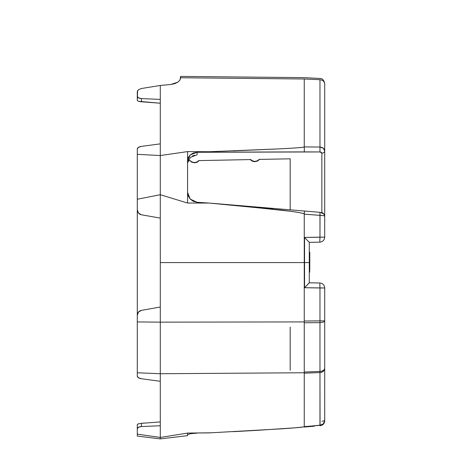 <?xml version="1.0" encoding="UTF-8"?>
<svg xmlns="http://www.w3.org/2000/svg" width="462" height="462" viewBox="0 0 462 462"><rect width="100%" height="100%" fill="white"/><g stroke="black" fill="none" stroke-linecap="round" stroke-linejoin="round"><path stroke-width="0.69" d="M138.467 312.069L141.447 310.354L160.297 307.028L141.447 310.354C138.871 311.007 137.485 312.659 137.289 315.309L138.467 312.075L137.289 315.309L137.289 321.933L137.289 315.309L137.289 321.933L160.297 322.147L160.297 373.729L304.256 372.753L304.256 321.922L160.297 322.147L160.297 373.729L304.256 372.753L304.256 321.922L160.297 322.147L160.297 437.445L187.584 433.079L209.269 432.894L280.798 428.875C296.437 427.824 304.256 427.079 304.256 426.64L304.256 372.753L160.297 373.729L304.256 372.753L304.256 321.922L160.297 322.147L304.256 321.922L304.256 214.149C304.256 213.271 296.437 211.896 280.792 210.025L209.269 203.066L187.584 203.037L160.297 194.716L160.297 322.147L137.289 321.933L137.289 376.103L138.467 377.772L137.289 376.103L137.289 372.788L160.297 373.729L160.297 307.028L141.447 310.354L138.427 312.116M290.182 210.037L290.182 158.812L259.188 159.413L257.351 160.84L254.926 161.4L252.518 160.926L250.716 159.581L198.839 160.597L197.003 161.995L194.566 162.549L192.157 162.081L190.361 160.764L187.947 160.811L187.584 162.965L190.373 157.369M190.24 199.099L197.112 202.298L209.269 203.066L197.112 202.298L193.335 201.345L190.246 199.105L188.259 195.98L187.584 192.423L187.584 203.037L209.269 203.066L320.033 212.329L319.97 237.162L324.711 237.162L324.711 216.095L323.342 215.627L304.256 214.149L304.256 321.922L304.262 321.026L319.97 320.876L319.97 322.632C322.851 322.482 324.434 321.893 324.711 320.876L324.711 287.982L324.711 320.876L304.262 321.026L304.256 372.753L304.262 372.049L319.97 371.408L319.97 322.632C322.851 322.476 324.434 321.893 324.711 320.876L319.97 320.876L319.97 287.982L319.97 322.632L304.262 322.776L319.97 322.632L319.97 371.408C322.851 371.136 324.434 370.074 324.711 368.231L324.711 320.876L324.711 368.231A5.007 4.331 180 0 1 319.97 372.563L319.97 425.329L323.342 423.833L324.711 420.628L324.711 368.231C324.434 370.074 322.851 371.13 319.97 371.408L319.97 372.563C322.851 372.181 324.434 370.743 324.711 368.231L324.711 420.628L321.852 421.327L324.711 420.628C324.613 423.487 323.065 425.184 320.062 425.727L319.97 371.408L304.262 372.049L319.97 371.408M297.199 427.639L280.792 428.875M260.239 430.162L233.137 431.675M243.203 431.133L240.153 431.3M211.359 432.796L187.584 433.079L187.584 434.667L190.24 433.726L197.112 433.131L193.335 433.333M190.24 433.726L187.584 434.667L187.584 433.079L160.297 437.445L160.297 438.9L187.584 435.643L187.584 434.667L190.24 433.726L197.112 433.131M233.137 150.883L280.798 148.804L209.269 151.744L187.584 151.594L160.297 155.55L160.297 99.394L141.447 98.585L160.297 99.394L160.297 85.453L170.68 84.5L160.297 85.453L141.447 88.513L160.297 85.453L160.297 143.855L141.447 146.373L160.297 143.855L160.297 155.55L187.584 151.594L187.584 192.423L187.584 160.614L190.24 154.88L197.112 152.275L197.112 154.77L197.112 152.275L209.269 151.744L187.584 151.594L187.584 160.614L188.253 157.53L190.24 154.88L193.33 153.037L197.112 152.275L319.97 151.946L321.292 152.293L321.852 153.176L321.852 212.676L321.852 153.176L319.97 151.946L319.97 147.037L323.342 148.244L324.711 150.993L324.711 83.466C323.856 79.966 322.274 78.297 319.97 78.471L304.256 77.645M188.155 160.268L188.496 159.598M190.315 157.415L197.112 154.77M192.481 155.994L194.537 155.209M306.381 285.886L309.286 282.802L309.286 242.342L309.286 282.802L319.796 282.975C322.771 283.339 324.411 285.002 324.711 287.982C324.405 285.002 322.765 283.333 319.796 282.975L309.286 282.79L304.545 287.711L324.711 287.982L319.97 287.982L319.796 282.975L319.97 287.982L304.545 287.711L305.486 286.787M309.286 242.348L319.796 242.163C322.771 241.805 324.411 240.136 324.711 237.162C324.405 240.136 322.765 241.805 319.796 242.163L319.97 237.162L319.796 242.163L309.286 242.348L304.545 237.428L304.545 287.711L304.545 237.428L309.286 242.342M304.262 372.049L304.262 373.198L319.97 372.563L304.262 373.198L304.262 372.753L304.256 426.64L319.97 425.329L320.074 425.727M324.711 161.255L324.711 84.038C324.428 81.52 322.846 80.076 319.97 79.707L319.97 147.037L319.97 79.707C319.97 78.061 319.97 78.061 319.97 79.707C319.97 78.061 319.97 78.061 319.97 79.707C322.851 80.082 324.434 81.526 324.711 84.038L324.711 84.038M233.131 205.151L290.298 211.238C299.607 212.537 304.262 213.508 304.256 214.149L319.97 215.338L319.97 237.162L304.545 237.428L324.711 237.162L324.711 216.095C324.543 214.414 323.591 213.456 321.852 213.201L321.292 212.768M143.006 423.227L143.826 423.007M138.467 89.686L141.447 88.513L138.467 89.686L137.289 91.626L137.289 100.56L138.433 101.294L160.297 103.217L140.506 101.709L138.433 101.294L137.289 100.56L138.444 101.299M179.92 80.122L180.654 77.749L304.256 78.996L180.654 77.749L180.654 76.403L179.92 80.122L177.824 82.196L170.68 84.5L174.613 83.714L177.824 82.196M140.512 423.429L141.447 423.342L141.447 426.553L141.447 423.342L160.297 421.922L141.447 423.342L138.427 423.845L137.289 424.578L137.289 436.082L160.297 438.9L160.297 437.445L137.289 434.136L160.297 437.445L160.297 425.745L141.447 426.553L160.297 425.745L160.297 381.289L141.447 378.765L160.297 381.289L160.297 373.729L137.289 372.788L137.289 321.933M197.112 202.298L190.246 199.105L187.584 192.423L187.584 203.037L160.297 194.716L137.289 199.243L137.289 154.331L160.297 155.55L137.289 154.331L137.289 149.035C137.485 147.701 138.871 146.812 141.447 146.373L138.467 147.366L137.289 149.035L137.289 199.243L160.297 194.716L160.297 155.55L160.297 218.11L141.447 214.784L138.427 213.022L141.447 214.784L160.297 218.11L160.297 307.028M137.289 199.243L137.289 209.829L138.467 213.063L137.289 209.829L137.289 199.243M141.447 98.585L141.447 101.796L141.447 98.585C138.871 98.377 137.485 97.615 137.289 96.298L138.467 97.863L141.447 98.585M304.256 78.996C304.262 77.206 304.262 77.206 304.256 78.996L304.256 146.922L304.256 78.996L319.97 79.707L304.256 78.996M304.256 146.922C304.262 147.228 299.832 147.667 290.979 148.227L280.798 148.804C296.437 147.99 304.256 147.361 304.256 146.922L319.97 147.037L319.97 151.946L304.296 151.888L304.296 146.922L319.97 147.037L304.296 146.922L304.296 151.888L199.238 152.194L209.269 151.744M319.97 79.707C319.97 78.066 319.97 78.066 319.97 79.707M290.182 158.812L259.188 159.413C256.329 161.966 253.505 162.018 250.716 159.581L198.839 160.597C195.975 163.098 193.145 163.155 190.361 160.764M304.262 322.776L304.262 321.922M137.74 424.11L138.427 423.845L137.289 424.578L137.289 428.84C137.485 427.523 138.871 426.761 141.447 426.553L138.467 427.281L137.289 428.84L137.289 434.136M138.461 213.057L141.447 214.784C138.871 214.131 137.485 212.48 137.289 209.829M137.589 90.616L137.289 100.56M138.467 377.772L141.447 378.765C138.871 378.326 137.485 377.437 137.289 376.103M247.193 430.907L254.135 430.515M321.483 425.011L294.981 427.824L256.982 430.353M304.377 211.353L304.262 214.149L304.337 211.146M319.97 147.037C322.915 147.366 324.497 148.683 324.711 150.993C324.543 152.258 323.591 152.991 321.852 153.176C323.591 152.991 324.543 152.258 324.711 150.993L324.711 216.095C324.491 215.731 322.909 215.483 319.97 215.338L319.97 212.503M140.512 101.709L141.447 101.796M309.788 266.343L309.788 252.188L309.286 252.188L309.788 252.188L309.788 257.068M309.286 254.533L309.788 254.533L309.286 254.533M309.788 258.091L309.788 261.648M309.788 265.124L309.788 270.247M309.788 271.431L309.788 272.008M190.032 160.585L191.851 162.226L194.56 162.826L197.303 162.127L199.18 160.401M191.262 161.879L194.583 162.826M196.379 162.526L198.21 161.527M254.926 161.677L254.943 161.677C252.708 161.556 251.195 160.793 250.381 159.384L252.212 161.065L254.926 161.677L257.657 160.967L259.534 159.205M256.78 161.353L258.529 160.383M309.286 255.359L309.54 257.374L309.54 254.239L309.286 255.359M309.286 257.374L309.54 258.385L309.286 257.374M309.286 269.467L309.54 266.447L309.54 270.894L309.286 269.467M309.286 261.405L309.54 258.385L309.54 264.426L309.286 261.405M309.286 264.426L309.54 266.447L309.286 264.426M137.289 209.858L137.289 315.286M290.182 370.229L290.182 327.09M160.297 262.572L309.286 262.572L160.297 262.572M304.273 77.645L180.665 76.403M314.351 426.201L304.389 427.032M272.996 208.639L246.206 206.341M320.033 212.329C320.974 212.936 323.284 211.423 324.711 216.095M309.788 272.06L309.286 272.06"/></g></svg>
